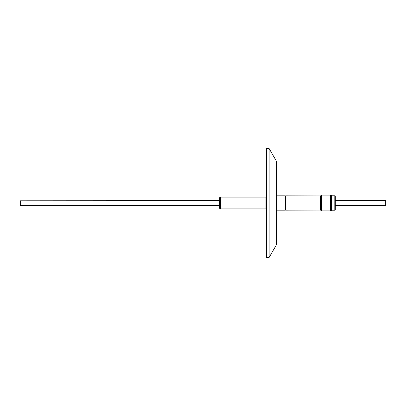 <?xml version="1.0" encoding="UTF-8"?>
<svg xmlns="http://www.w3.org/2000/svg" width="406" height="406" viewBox="0 0 406 406"><rect width="100%" height="100%" fill="white"/><g stroke="black" fill="none" stroke-linecap="round" stroke-linejoin="round"><path stroke-width="0.61" d="M330.464 195.113L331.595 195.768L331.595 210.232L330.464 210.887L330.464 195.113L321.694 195.113L321.694 210.887L330.464 210.887L321.694 210.887M334.798 210.232L335.3 209.729L334.798 210.232L331.595 210.232L334.798 210.232L334.798 195.768L335.3 196.271L335.3 209.729L335.3 205.37L385.7 205.37L335.3 205.37M335.3 200.63L385.7 200.63L385.7 205.37M285.672 210.181L321.694 210.054L285.048 210.054L285.672 210.181L285.672 195.819L285.048 195.946M321.694 195.946L285.672 195.819M285.048 210.836L276.709 210.836L285.048 210.836L285.048 195.164L276.709 195.164M20.3 200.792L20.3 205.37L219.575 205.37L219.575 207.887L219.575 198.113L219.575 200.63L20.3 200.792M265.94 208.897L265.94 197.103L220.58 197.103L220.58 208.897L265.94 208.897L220.58 208.897A1.01 1.01 0 0 1 219.575 207.887L219.575 200.356M220.58 197.103A1.01 1.01 0 0 0 219.575 198.113A1.01 1.01 0 0 1 220.58 197.103M266.63 208.821L265.94 208.821L266.63 208.821M266.63 197.179L265.94 197.179M320.623 210.054L320.552 195.819L320.552 210.181M220.58 208.897A1.01 1.01 0 0 1 219.575 207.887L219.575 205.644M269.148 148.566L276.709 161.664L276.709 244.336L269.148 257.434L269.148 148.566L266.63 148.566L266.63 257.434L269.148 257.434M285.596 210.054L285.596 195.946M331.595 210.232L330.464 210.887M219.575 205.37L20.3 205.37M331.595 195.768L334.798 195.768"/></g></svg>
